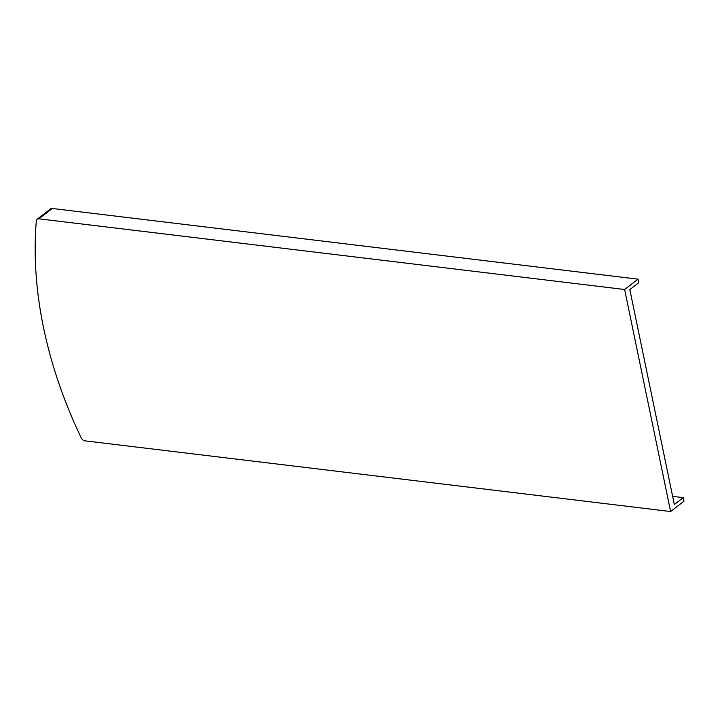 <?xml version="1.0" encoding="UTF-8"?>
<svg xmlns="http://www.w3.org/2000/svg" width="720" height="720" viewBox="0 0 720 720"><rect width="100%" height="100%" fill="white"/><g stroke="black" fill="none" stroke-linecap="round" stroke-linejoin="round"><path stroke-width="1.08" d="M38.871 218.808L624.627 289.503L670.608 511.533L84.852 440.838A3.969 2.79 52.3 0 1 81.297 438.003A396.72 279.045 52.3 0 1 36.342 220.905A3.969 2.79 52.3 0 1 37.179 219.222A3.969 2.79 52.3 0 1 38.871 218.808L52.263 208.467L638.019 279.162L624.627 289.503M638.019 279.162L638.757 282.717L629.829 289.611L674.334 504.531L683.262 497.637L684 501.192L670.608 511.533M37.179 219.222L50.571 208.881A3.969 2.79 52.3 0 1 52.263 208.467M683.262 497.637L672.642 496.359"/></g></svg>
